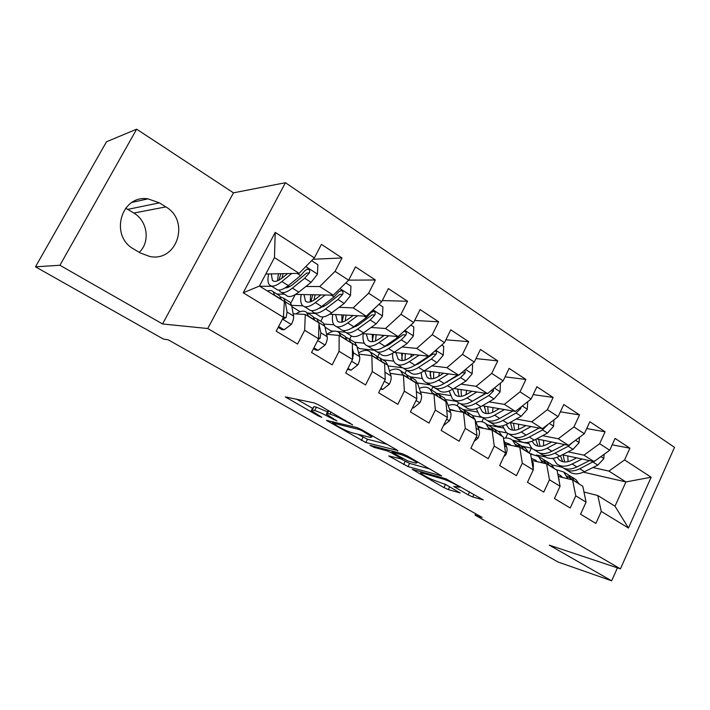 <?xml version="1.0" encoding="UTF-8"?>
<svg xmlns="http://www.w3.org/2000/svg" width="710" height="710" viewBox="0 0 710 710"><rect width="100%" height="100%" fill="white"/><g stroke="black" fill="none" stroke-linecap="round" stroke-linejoin="round"><path stroke-width="1.06" d="M352.648 424.882L319.047 405.099L314.219 402.925L285.296 396.908L318.435 415.998L321.799 417.302L311.282 410.611L312.249 410.016L314.636 410.575C318.346 411.623 323.254 413.85 329.369 417.249L336.93 420.923L326.351 414.152L327.408 413.522L329.937 414.099C333.824 415.208 338.901 417.498 345.149 420.977L352.648 424.882M468.165 494.879L472.7 496.947L483.297 499.893L445.88 478.762L412.182 469.328L443.99 487.61L448.329 489.607L460.151 492.935L445.827 484.602L435.816 480.927C429.39 478.558 424.296 475.966 420.515 473.162L421.793 472.913L443.75 479.241C450.397 481.664 455.669 484.327 459.565 487.237L453.699 486.43L468.165 494.879L469.603 491.861M482.108 517.413L168.172 339.779L163.513 339.131L35.5 266.809L59.924 265.265L162.554 323.964L207.755 328.526L620.416 568.861L549.274 545.138L611.656 580.816L558.06 562.009L475.052 515.114L482.108 517.413M397.511 450.903L397.964 450.743L396.482 449.732L361.789 429.736L357.006 427.571L326.44 420.391L365.845 442.525L397.698 450.513M407.247 455.926L441.638 475.895L408.019 466.594L388.716 455.935L402.357 459.219L391.663 452.945L387.119 450.868L374.037 447.362L369.91 445.25L402.517 453.788L407.247 455.926M207.755 328.526L285.438 182.718L674.5 447.344L620.416 568.861M243.219 292.768L275.223 232.383L314.379 257.89L299.105 273.35L274.45 257.615L259.434 286.068L243.219 292.768L283.414 317.317L276.181 331.188L297.561 344.039L304.661 330.292L318.577 338.785L311.557 352.462L332.173 364.86L339.069 351.308L352.497 359.5L345.681 372.981L365.579 384.944L372.28 371.587L385.237 379.495L378.616 392.781L397.831 404.336L404.345 391.166L416.868 398.807L410.424 411.915L428.991 423.08L435.328 410.087L447.433 417.48L441.158 430.402L459.113 441.194L465.281 428.378L476.987 435.523L470.89 448.276L488.258 458.713L494.258 446.075L505.582 452.989L499.645 465.565L516.454 475.673L522.303 463.204L533.272 469.896L527.477 482.303L543.762 492.092L549.46 479.782L560.083 486.27L554.439 498.518L570.219 508.005L575.774 495.855L586.069 502.139L580.567 514.226L595.859 523.421L601.281 511.431L597.793 495.536L614.993 506.186L625.918 481.939L608.905 471.085L592.921 467.535M313.012 259.265L342.007 257.961L321.426 244.355L314.379 257.89M342.007 257.961L335.084 271.371L348.637 280.202L333.274 295.156L295.564 294.41M348.663 280.157L375.35 279.988L355.488 266.862L348.637 280.202M375.35 279.988L368.614 293.221L381.705 301.741L366.253 316.207L329.697 314.246M382.291 300.578L407.54 301.262L388.361 288.588L381.705 301.741M407.54 301.262L400.99 314.308L413.637 322.544L398.115 336.549L362.473 333.576M414.675 320.458L438.629 321.808L420.098 309.56L413.637 322.544M438.629 321.808L432.266 334.676L444.487 342.637L428.911 356.207L394.023 352.4M445.88 339.797L468.689 341.67L450.779 329.83L444.487 342.637M468.689 341.67L462.503 354.37L474.307 362.064L458.695 375.208L424.465 370.7M475.993 358.594L497.763 360.884L480.439 349.435L474.307 362.064M497.763 360.884L491.737 373.407L503.159 380.853L487.513 393.606L453.876 388.494M505.076 376.85L525.897 379.468L509.123 368.392L503.159 380.853M525.897 379.468L520.022 391.84L531.08 399.038L515.416 411.418L482.321 405.783M533.183 394.591L553.134 397.467L536.893 386.737L531.08 399.038M553.134 397.467L547.41 409.679L558.122 416.655L542.44 428.662L509.86 422.592M560.376 411.827L579.52 414.906L563.784 404.514L558.122 416.655M579.52 414.906L573.937 426.958L584.321 433.712L568.639 445.383L536.529 438.922M586.691 428.565L605.089 431.804L589.841 421.731L584.321 433.712M605.089 431.804L599.648 443.697L609.712 450.255L594.03 461.589L562.373 454.799M612.189 444.824L629.894 448.188L615.1 438.416L609.712 450.255M629.894 448.188L624.578 459.938L651.141 477.235L628.448 528.018L601.281 511.431M558.237 476.445L572.588 479.933L582.768 486.226L586.069 502.139M575.774 495.855L572.588 479.933M553.285 458.731L551.963 458.438M545.688 457.045L536.378 454.986M531.808 453.965L529.997 453.566M551.865 464.89L562.072 467.242M583.451 472.168L625.918 481.939L651.141 477.235M624.578 459.938L608.905 471.085M532.056 460.488L546.593 463.834L557.093 470.331L560.083 486.27M549.46 479.782L546.593 463.834M531.728 448.223L521.992 446.137M594.03 461.589L583.966 455.163L568.124 451.853M528.63 443.581L512.496 440.209M599.648 443.697L583.966 455.163M505.458 444.132L519.773 447.238L530.601 453.938L533.272 469.896M522.303 463.204L519.773 447.238M507.064 433.002L497.816 431.139M568.639 445.383L558.255 438.753L542.564 435.692M503.248 428.006L487.956 425.024M573.937 426.958L558.255 438.753M478.016 427.269L492.092 430.1L503.275 437.023L505.582 452.989M494.258 446.075L492.092 430.1M482.347 417.462L472.674 415.661M542.44 428.662L531.737 421.829L516.214 419.033M477.111 411.995L462.813 409.421M547.41 409.679L531.737 421.829M449.687 409.856L463.506 412.404L475.052 419.548L476.987 435.523M465.281 428.378L463.506 412.404M456.557 401.398L445.685 399.552M515.416 411.418L504.366 404.363L489.021 401.86M450.175 395.523L437.191 393.402M520.022 391.84L504.366 404.363M420.435 391.885L433.97 394.121L445.898 401.505L447.433 417.48M435.328 410.087L433.97 394.121M429.896 384.847L417.445 382.956M487.513 393.606L476.099 386.32L460.967 384.137M447.185 382.149L446.448 382.042M422.414 378.581L410.3 376.832M491.737 373.407L476.099 386.32M390.207 373.318L403.431 375.217L415.767 382.85L416.868 398.807M404.345 391.166L403.431 375.217M402.392 367.789L387.988 365.898M458.695 375.208L446.901 367.682L431.991 365.854M417.915 364.123L416.814 363.981M393.793 361.15L382.859 359.81M462.503 354.37L446.901 367.682M358.958 354.13L371.845 355.657L384.607 363.564L385.237 379.495M372.28 371.587L371.845 355.657M374.587 350.279L359.792 348.663L357.068 346.986M428.911 356.207L416.717 348.424L402.046 346.968M387.642 345.539L386.16 345.388M364.31 343.223L354.583 342.264M432.266 334.676L416.717 348.424M326.627 334.295L339.149 335.422L352.364 343.605L352.497 359.5M339.069 351.308L339.149 335.422M333.833 331.197L331.206 330.975L325.011 327.15M345.078 332.129L337.312 331.481M398.115 336.549L385.503 328.499L371.09 327.461M356.287 326.396L354.414 326.263M333.966 324.789L324.035 324.071M400.99 314.308L385.503 328.499M293.159 313.776L305.291 314.459L318.976 322.935L318.577 338.785M304.661 330.292L305.291 314.459M300.108 311.734L291.845 306.622M315.373 313.474L307.501 313.048M366.253 316.207L353.198 307.883L339.06 307.306M323.787 306.676L321.506 306.587M302.904 305.824L291.615 305.362M368.614 293.221L353.198 307.883M259.434 286.068L284.39 301.519L283.414 317.317M284.408 294.188L276.864 294.038M333.274 295.156L319.748 286.529L305.904 286.467M290.026 286.387L287.674 286.378M271.744 286.299L259.709 286.245M335.084 271.371L319.748 286.529M475.682 513.783L475.052 515.114M611.656 580.816L617.425 567.867M162.554 323.964L233.466 192.836L136.648 129.184L59.924 265.265M136.648 129.184L106.509 141.76L35.5 266.809M233.466 192.836L285.438 182.718M139.249 252.343C150.44 241.95 147.636 221.041 133.853 213.044L125.643 208.128M583.966 492.021L597.793 495.536M299.105 273.35L265.797 274.016M529.083 452.998L531.355 448.143M505.6 438.034L507.783 433.419M481.886 421.767L483.581 418.234M457.16 405.756L458.589 402.81M431.414 389.932L433.002 386.693M404.966 373.522L406.582 370.274L409.927 372.359C413.211 375.217 417.942 374.738 424.118 370.922L418.527 367.416L431.396 359.038L436.055 354.299C436.836 352.719 436.517 351.565 435.106 350.864M377.738 356.633L379.389 353.34M349.693 339.229L351.335 336.007M320.787 321.293L323.041 316.908M290.789 303.17L295.262 294.597M275.223 232.383L274.45 257.615M614.993 506.186L628.448 528.018M159.43 202.856L147.946 198.844C121.002 194.496 109.287 236.004 133.862 249.112L140.402 253.035L149.881 256.514C177.154 262.167 190.324 220.81 165.838 206.894L159.43 202.856L127.871 209.352M327.789 410.14L328.109 410.682L326.733 413.397M327.514 411.853L316.376 407.158L314.636 410.575M311.637 409.91L313.98 406.617L316.376 407.158M296.363 399.055L312.471 408.277M357.769 434.218L367.469 439.25L387.083 444.318M362.57 431.014L359.251 429.506L332.564 422.965L337.614 426.213C343.454 429.443 348.255 431.627 352.018 432.754L370.584 437.466L371.889 436.925L362.57 431.014L362.89 430.375M430.082 469.097L409.59 463.381L408.019 466.594M401.398 459.201L409.59 463.381M415.723 463.151L417.018 462.805C415.696 461.127 404.567 455.474 400.724 454.524L393.154 452.492L394.156 453.619L408.028 461.03L415.723 463.151M444.62 483.954L446.688 485.099M287.577 273.581L282.766 277.539C277.903 281.417 274.45 282.358 272.409 280.352L271.282 273.9M291.668 273.501L281.879 281.533C276.048 286.157 271.912 287.275 269.463 284.879C267.741 282.873 267.475 279.234 268.664 273.954M311.628 260.668L317.885 264.723L317.405 274.3L311.086 282.332L298.768 292.147C292.893 296.673 288.677 297.712 286.13 295.253L281.568 292.422M287.745 287.461L287.674 286.112M279.003 290.115L279.829 291.331C282.34 293.762 286.529 292.697 292.387 288.136L304.67 278.24L309.32 272.959C310.155 271.042 309.649 269.756 307.794 269.09L305.247 270.341L300.596 275.64L288.331 285.589C282.482 290.177 278.311 291.26 275.826 288.846L271.167 285.944M278.409 273.758L277.503 280.84M280.911 273.714L278.923 280.184M309.32 272.959L306.747 273.013L293.239 284.151C289.982 286.751 287.266 288.003 285.109 287.905M281.879 278.249L283.148 273.669M278.639 326.485L284.071 329.777L291.446 324.319C293.159 320.858 293.869 318.098 293.576 316.056L291.686 305.753L290.115 302.256L288.269 301.12M274.743 295.546L273.217 291.774C271.886 290.381 269.96 290.133 267.421 291.02M278.178 327.363L281.834 329.573L284.071 329.777M282.873 318.346L283.814 318.772L286.148 317.485L287.062 312.045L285.269 301.777L283.725 298.298L280.486 296.975M277.876 294.668L279.669 295.786L281.24 299.576M283.547 315.098L283.663 317.326L286.148 317.485M320.902 294.916L316.154 298.599C311.22 302.309 307.643 303.117 305.424 301.022L303.978 294.579M325.171 294.996L315.373 302.584C309.453 307.013 305.167 307.971 302.513 305.46C300.641 303.383 300.215 299.744 301.217 294.526M345.877 282.891L350.971 286.192L350.483 295.591L344.19 303.436L331.703 312.844C325.739 317.175 321.381 318.062 318.621 315.497L314.397 312.861M320.121 308.255L320.015 307.661M311.761 310.687L312.533 311.699C315.249 314.246 319.58 313.332 325.535 308.965L337.987 299.478L342.646 294.348C343.471 292.493 343.001 291.242 341.235 290.576L338.705 291.819L334.055 296.975L321.612 306.507C315.675 310.891 311.362 311.823 308.664 309.294L304.333 306.596M310.661 294.712L310.199 301.892M312.728 294.748L310.936 301.661M342.646 294.348L339.966 294.295L326.28 304.989L318.755 308.468M313.962 300.152L315.098 294.801M353.11 315.506L348.424 318.959C343.418 322.509 339.726 323.192 337.339 321L335.608 314.565M357.556 315.746L347.749 322.935C341.75 327.168 337.321 327.984 334.463 325.366C332.466 323.227 331.881 319.571 332.724 314.406M378.927 304.341L382.93 306.933L382.442 316.172L376.176 323.831L363.538 332.848C357.494 337.002 352.994 337.738 350.057 335.076L346.134 332.635M343.454 330.549L344.164 331.401C347.075 334.046 351.539 333.283 357.565 329.103L370.176 320.006L374.836 315.009C375.652 313.216 375.217 311.992 373.531 311.344L371.037 312.569L366.378 317.583L353.784 326.724C347.758 330.922 343.312 331.712 340.418 329.076L336.407 326.573M341.918 314.903L341.874 322.154M343.596 314.991L342.069 322.109M374.836 315.009L372.058 314.867L358.213 325.127L351.397 328.295M345.202 320.973L346.089 315.125M313.935 347.829L318.107 350.341L325.242 344.927C326.911 341.51 327.55 338.768 327.168 336.691L324.816 326.263L323.041 322.695L321.08 321.47M308.459 316.42L306.72 312.56C304.333 310.314 300.729 310.767 295.91 313.927M313.492 348.69L315.764 350.065L318.107 350.341M318.683 322.748L316.873 318.861L313.705 317.423M311.024 315.24L312.95 316.429L314.734 320.308M318.16 339.593L320.121 338.253L320.876 332.83L318.95 324M347.989 368.41L350.971 370.212L357.893 364.833C359.508 361.452 360.077 358.727 359.615 356.633L356.837 346.089L354.876 342.442L352.799 341.155M341.04 336.593L339.096 332.653C336.318 330.15 332.245 330.709 326.866 334.321M347.554 369.262L350.971 370.212M350.917 342.708L348.912 338.741L345.805 337.214M343.081 335.129L345.122 336.389L347.11 340.347M352.488 359.074L353.536 352.897L352.408 348.495M384.27 335.395L379.628 338.643C374.56 342.042 370.762 342.611 368.224 340.339L366.227 333.895M388.876 335.777L379.06 342.602C372.981 346.666 368.419 347.341 365.384 344.625C363.254 342.424 362.535 338.768 363.227 333.647M410.85 325.056L413.832 326.99L413.327 336.061L407.096 343.542L394.325 352.204C388.21 356.171 383.595 356.784 380.471 354.015L376.85 351.761M382.104 336.913L382.583 335.253M401.958 333.079L397.618 337.498L384.891 346.267C378.794 350.296 374.214 350.944 371.144 348.211L367.434 345.894M372.2 334.392L372.564 341.679M373.54 334.499L372.333 340.951M374.135 349.746L374.765 350.465C377.853 353.207 382.45 352.577 388.548 348.575L401.301 339.85L405.96 334.987C406.759 333.238 406.36 332.049 404.744 331.41L403.724 331.481M405.96 334.987L403.085 334.756L389.089 344.607L383.08 347.421M375.563 340.906L376.14 334.721M414.427 354.627L409.821 357.68C404.691 360.946 400.795 361.399 398.124 359.056L395.887 352.604M419.166 355.142L409.342 361.639C403.2 365.526 398.523 366.067 395.319 363.263C393.225 361.177 392.346 357.84 392.683 353.234M441.691 345.069L443.714 346.382L443.209 355.293L437.005 362.615L424.118 370.922M410.762 357.059L411.401 354.29M428.662 356.18L414.986 365.188C408.827 369.04 404.132 369.564 400.901 366.742L397.467 364.603M401.567 353.225L402.304 360.538M402.588 353.332L401.691 358.594M403.839 368.321L404.407 368.925C407.655 371.756 412.368 371.25 418.527 367.416M436.055 354.299L433.091 353.988L418.98 363.458L413.859 365.881M405.037 360.059L405.303 353.633M380.862 388.281L382.734 389.417L389.453 384.066C391.015 380.737 391.521 378.013 390.979 375.909L387.802 365.26L385.672 361.55L383.489 360.201M372.537 356.092L370.398 352.08C367.638 349.613 363.706 349.87 358.621 352.852M382.095 362.002L379.894 357.973L376.85 356.385M374.081 354.361L376.229 355.692L378.403 359.721M385.095 375.98L384.927 371.712M380.489 389.027L382.734 389.417M412.608 407.469L413.442 407.975L419.965 402.668C421.483 399.375 421.926 396.668 421.314 394.547L417.764 383.817L415.474 380.045L413.202 378.634M403.076 375.164L400.697 370.877C397.973 368.472 394.236 368.454 389.462 370.833M396.633 374.241L392.515 373.646M412.253 380.675L409.883 376.575L406.874 374.942M404.088 372.981L406.342 374.374L408.685 378.465M412.448 407.788L413.442 407.975M443.617 373.229L439.046 376.123C433.872 379.246 429.887 379.601 427.074 377.179L424.615 370.718M448.498 373.868L438.656 380.063C432.452 383.79 427.668 384.208 424.314 381.323C422.326 379.415 421.323 376.477 421.305 372.51M471.502 364.425L472.638 365.162L472.132 373.921L465.955 381.075L452.962 389.053C446.732 392.71 441.904 393.065 438.469 390.136L435.372 388.21M438.745 376.309L439.392 372.67M457.604 375.066L444.123 383.498C437.91 387.198 433.109 387.589 429.719 384.687L426.541 382.708M430.029 371.436L431.13 378.776M430.775 371.534L430.127 375.59M432.63 386.311L433.109 386.799C436.517 389.719 441.336 389.337 447.557 385.654L460.533 377.613L465.183 372.998L464.908 369.981M458.411 375.173L443.777 383.711M433.65 378.501L433.588 371.907M465.183 372.998L462.139 372.608L459.672 374.392M443.439 425.707L449.483 420.666C450.957 417.418 451.356 414.729 450.673 412.59L446.776 401.78L444.336 397.955L441.966 396.482M432.745 393.917L430.02 389.071C427.349 386.737 423.772 386.506 419.273 388.388M426.852 392.941L420.426 391.867M441.451 398.754L438.922 394.591L435.949 392.932M433.144 391.015L435.487 392.461L437.999 396.615M471.901 391.237L467.349 393.979C462.139 396.979 458.065 397.236 455.137 394.751L452.581 389.284M476.898 391.991L467.047 397.902C460.79 401.478 455.909 401.789 452.403 398.816L449.173 390.979M500.355 383.143L500.133 391.947L493.991 398.949L480.91 406.617C474.626 410.123 469.7 410.371 466.124 407.362L463.284 405.587M466.026 394.716L466.568 390.42M485.631 393.322L472.336 401.23C466.071 404.78 461.18 405.064 457.639 402.082L454.719 400.262M457.648 389.071L459.077 396.42M458.136 389.142L457.71 391.964M460.524 403.724L460.941 404.132C464.491 407.123 469.399 406.857 475.665 403.324L488.737 395.594L493.388 391.095L493.565 388.672M486.057 393.384L472.904 400.893M461.429 396.313L461.038 389.586M474.173 441.407L478.07 438.088C479.498 434.875 479.836 432.204 479.099 430.056L475.07 419.681M475.008 419.521L472.301 415.306L469.851 413.788M461.491 412.031L458.429 406.697C455.802 404.425 452.368 404.017 448.116 405.49M455.829 410.992L449.421 409.129M469.736 416.255L467.056 412.048L464.109 410.362M461.296 408.481L463.728 409.981L466.39 414.187M499.308 408.676L494.781 411.276C489.527 414.161 485.383 414.32 482.339 411.782L479.809 407.229M504.419 409.546L494.559 415.19C488.258 418.625 483.279 418.82 479.641 415.776L476.277 408.729M527.743 401.683L527.264 409.413L521.158 416.264L507.996 423.639C501.668 427.003 496.654 427.145 492.953 424.065L490.335 422.441M492.598 412.377L492.971 407.593M512.797 410.966L499.689 418.421C493.379 421.82 488.391 421.997 484.726 418.944L482.037 417.276M484.442 406.147L486.181 413.504M484.69 406.191L484.468 407.726M487.575 420.613L487.921 420.932C491.595 423.994 496.601 423.834 502.911 420.444L516.063 413.016L520.705 408.632L521.122 406.91M512.886 410.983L501.73 417.258M488.382 413.531L487.69 406.697M503.887 456.583L505.751 454.959C507.135 451.791 507.437 449.128 506.638 446.98L503.683 439.845M502.254 436.384L499.405 432.124L496.876 430.553M489.35 429.55L485.959 423.781C483.386 421.562 480.075 421.03 476.028 422.157M483.794 428.432L477.502 425.947M497.142 433.224L494.32 428.964L491.409 427.26M488.586 425.414L491.089 426.967L493.894 431.218M525.87 425.574L521.38 428.05C516.09 430.819 511.874 430.899 508.733 428.299L506.31 424.509M531.089 426.55L521.229 431.955C514.883 435.248 509.833 435.345 506.061 432.23L502.627 425.84M553.969 419.832L553.56 426.346L547.49 433.056L534.257 440.147C527.894 443.368 522.8 443.413 518.974 440.28L516.578 438.789M518.46 429.381L518.62 424.225M539.147 428.05L526.199 435.079C519.853 438.354 514.785 438.425 510.996 435.301L508.529 433.774M510.454 422.698L512.478 430.074M513.818 436.987L514.093 437.236C517.892 440.36 522.977 440.298 529.323 437.049L542.547 429.905L547.57 424.731M514.555 430.189L513.561 423.284M533.228 469.629L533.325 463.381L531.479 459.166M528.666 452.74L525.693 448.436L523.092 446.821M516.356 446.492L512.647 440.342C510.215 438.265 507.153 437.582 503.461 438.301M510.854 445.303L509.842 444.229L504.703 442.321M523.705 449.67L520.758 445.374L517.865 443.652M515.052 441.833L517.625 443.43L520.563 447.726M551.652 441.966L547.17 444.327C541.854 446.98 537.577 446.98 534.337 444.327L532.074 441.176M556.959 443.031L547.091 448.205C540.718 451.374 535.588 451.374 531.701 448.205L528.24 442.357M579.413 437.369L579.067 442.765L573.023 449.332L559.737 456.157C553.338 459.255 548.173 459.21 544.242 456.006L542.049 454.648M543.603 445.791L543.541 440.333M564.707 444.593L551.918 451.24C545.537 454.382 540.39 454.364 536.485 451.187L534.24 449.785M535.739 439.348L538.003 446.137M539.289 452.873L539.493 453.06C543.416 456.246 548.564 456.273 554.954 453.149L568.231 446.279L572.624 442.419M539.973 446.333L538.695 439.357M559.622 483.785L558.477 477.706M554.288 468.6L551.2 464.26L548.528 462.601M542.547 462.902L538.544 456.406L530.618 454.01M537.062 461.642L535.757 460.231L531.337 458.296M549.478 465.627L546.407 461.287L543.541 459.556M540.727 457.764L543.372 459.405L546.46 463.808M536.866 461.393L535.127 461.198M576.662 457.861L572.207 460.115C566.864 462.672 562.533 462.592 559.196 459.894L557.146 457.302M582.058 459.024L572.189 463.985C565.781 467.02 560.58 466.931 556.596 463.701L553.143 458.332M604.095 454.32L603.811 458.695L597.802 465.13L584.463 471.697C578.047 474.671 572.81 474.537 568.763 471.289L566.775 470.047M568.071 461.642L567.769 455.962M589.522 460.621L576.875 466.923C570.458 469.94 565.249 469.834 561.237 466.603L559.187 465.325M560.394 455.82L562.79 461.722M564.024 468.298L564.157 468.422C568.186 471.662 573.405 471.777 579.822 468.778L595.779 460.328M564.663 461.979L563.119 454.959M579.156 483.998L575.952 479.623L573.227 477.928M567.965 478.806L563.669 471.999L555.69 469.47M562.462 477.466L560.909 475.762L557.794 474.058M574.488 481.105L571.302 476.738L568.462 474.999M565.648 473.224L568.355 474.91L571.736 479.72M561.956 476.809L558.752 476.57M345.477 420.329L345.149 420.977M331.002 411.995L329.937 414.099M328.819 410.735L327.408 413.522M333.762 418.98L333.452 419.583M329.697 416.601L329.369 417.249M313.98 406.617L312.249 410.016M318.728 415.43L318.435 415.998M287.55 397.139L287.053 398.097M349.631 422.725L349.311 423.373M367.469 439.25L365.845 442.525M363.032 437.236L361.408 440.511M328.473 420.639L328.047 421.483M359.686 428.636L359.251 429.506M333.167 421.775L332.564 422.965M367.203 432.851L366.884 433.49M405.197 461.376L403.626 464.589M390.464 456.184L390.127 456.885M401.23 457.675L400.946 458.261M392.559 451.125L391.663 452.945M387.633 449.812L387.119 450.868M374.552 446.324L374.037 447.362M401.248 453.45L400.724 454.524M393.677 451.427L393.154 452.492M455.279 486.652L454.977 487.3M444.211 478.283L443.75 479.241M422.246 471.99L421.793 472.913M449.678 486.803L448.329 489.607M445.498 484.46L443.99 487.61M413.841 469.585L413.522 470.233M473.934 494.364L472.7 496.947M133.853 213.044L165.838 206.894M317.423 274.06L305.797 266.578M288.331 285.589L281.879 281.533M298.768 292.147L292.387 288.136M300.596 275.64L297.073 273.394M311.086 282.332L304.67 278.24M282.482 319.109L291.26 324.461M285.269 301.777L291.686 305.753M274.69 295.227L281.187 299.247M287.062 312.045L293.576 316.056M350.491 295.36L340.01 288.606M321.612 306.507L315.373 302.584M331.703 312.844L325.535 308.965M334.055 296.975L331.144 295.12M344.19 303.436L337.987 299.478M382.45 315.941L373.025 309.871M353.784 326.724L347.749 322.935M363.538 332.848L357.565 329.103M366.378 317.583L364.044 316.092M376.176 323.831L370.176 320.006M317.672 340.552L325.065 345.06M318.613 322.42L324.816 326.263M308.397 316.092L314.672 319.979M320.876 332.83L327.168 336.691M318.595 338.102L320.121 338.253M351.619 361.239L357.725 364.967M350.838 342.371L356.837 346.089M340.96 336.256L347.021 340.01M353.536 352.897L359.615 356.633M352.488 358.266L352.932 358.319M413.344 335.83L404.922 330.407M384.891 346.267L379.06 342.602M394.325 352.204L388.548 348.575M397.618 337.498L395.825 336.354M407.096 343.542L401.301 339.85M443.226 355.071L435.736 350.252M414.986 365.188L409.342 361.639M427.837 356.766L426.55 355.95M437.005 362.615L431.396 359.038M384.385 381.217L389.284 384.199M381.998 361.665L387.802 365.26M372.448 355.754L378.315 359.384M385.104 372.297L390.979 375.909M416.033 400.502L419.805 402.801M412.146 380.338L417.764 383.817M402.907 374.614L408.578 378.128M416.362 391.503L421.314 394.547M472.15 373.7L465.538 369.448M444.123 383.498L438.656 380.063M452.962 389.053L447.557 385.654M457.08 375.412L456.264 374.889M465.955 381.075L460.533 377.613M446.617 419.148L449.332 420.799M441.336 398.408L446.776 401.78M432.381 392.87L437.884 396.269M446.732 410.167L450.673 412.59M500.151 391.734L494.373 388.015M472.336 401.23L467.047 397.902M480.91 406.617L475.665 403.324M493.991 398.949L488.737 395.594M491.018 390.748L493.388 391.095M476.197 437.174L477.919 438.221M469.603 415.918L474.875 419.175M460.932 410.549L466.257 413.841M476.099 428.219L479.099 430.056M527.281 409.2L522.285 405.987M499.689 418.421L494.559 415.19M507.996 423.639L502.911 420.444M521.158 416.264L516.063 413.016M519.25 408.392L520.705 408.632M504.819 454.613L505.6 455.092M497 432.878L502.103 436.038M488.595 427.677L493.752 430.872M504.526 445.685L506.638 446.98M553.578 426.133L549.318 423.4M526.199 435.079L521.229 431.955M534.257 440.147L529.323 437.049M547.49 433.056L542.547 429.905M546.558 425.512L547.179 425.627M523.554 449.323L528.515 452.394M515.407 444.282L520.412 447.38M532.047 462.601L533.325 463.381M579.076 442.561L575.517 440.262M551.918 451.24L547.091 448.205M559.737 456.157L554.954 453.149M573.023 449.332L568.231 446.279M549.318 465.272L554.128 468.254M541.419 460.382L546.274 463.39M558.717 478.984L559.196 479.277M603.819 458.491L600.909 456.619M576.875 466.923L572.189 463.985M584.463 471.697L579.822 468.778M597.802 465.13L593.152 462.166M574.319 480.759L578.987 483.643M566.651 476.002L571.364 478.922M333.008 421.74L332.404 422.929M372.413 435.86L371.889 436.925M402.703 458.518L402.357 459.219M417.498 461.837L417.018 462.805M393.34 451.338L392.808 452.43M459.991 486.332L459.565 487.237M421.225 471.697L420.746 472.691M132.158 202.359L147.946 198.844M272.409 280.352L273.829 281.24M306.977 269.108L307.794 269.09M290.115 302.256L283.725 298.298M279.669 295.786L273.217 291.774M305.424 301.022L306.942 301.972M340.569 290.567L341.235 290.576M337.339 321L338.954 322.012M372.99 311.317L373.531 311.344M323.041 322.695L316.873 318.861M312.95 316.429L306.72 312.56M354.876 342.442L348.912 338.741M345.122 336.389L339.096 332.653M368.224 340.339L369.928 341.404M404.301 331.375L404.744 331.41M398.124 359.056L399.908 360.165M385.672 361.55L379.894 357.973M376.229 355.692L370.398 352.08M415.474 380.045L409.883 376.575M406.342 374.374L400.697 370.877M427.074 377.179L428.938 378.341M444.336 397.955L438.922 394.591M435.487 392.461L430.02 389.071M455.137 394.751L457.071 395.958M472.301 415.306L467.056 412.048M463.728 409.981L458.429 406.697M482.339 411.782L484.335 413.025M499.405 432.124L494.32 428.964M491.089 426.967L485.959 423.781M508.733 428.299L510.783 429.586M525.693 448.436L520.758 445.374M517.625 443.43L512.647 440.342M534.337 444.327L536.449 445.649M551.2 464.26L546.407 461.287M543.372 459.405L538.544 456.406M559.196 459.894L561.361 461.243M575.952 479.623L571.302 476.738M568.355 474.91L563.669 471.999"/></g></svg>
